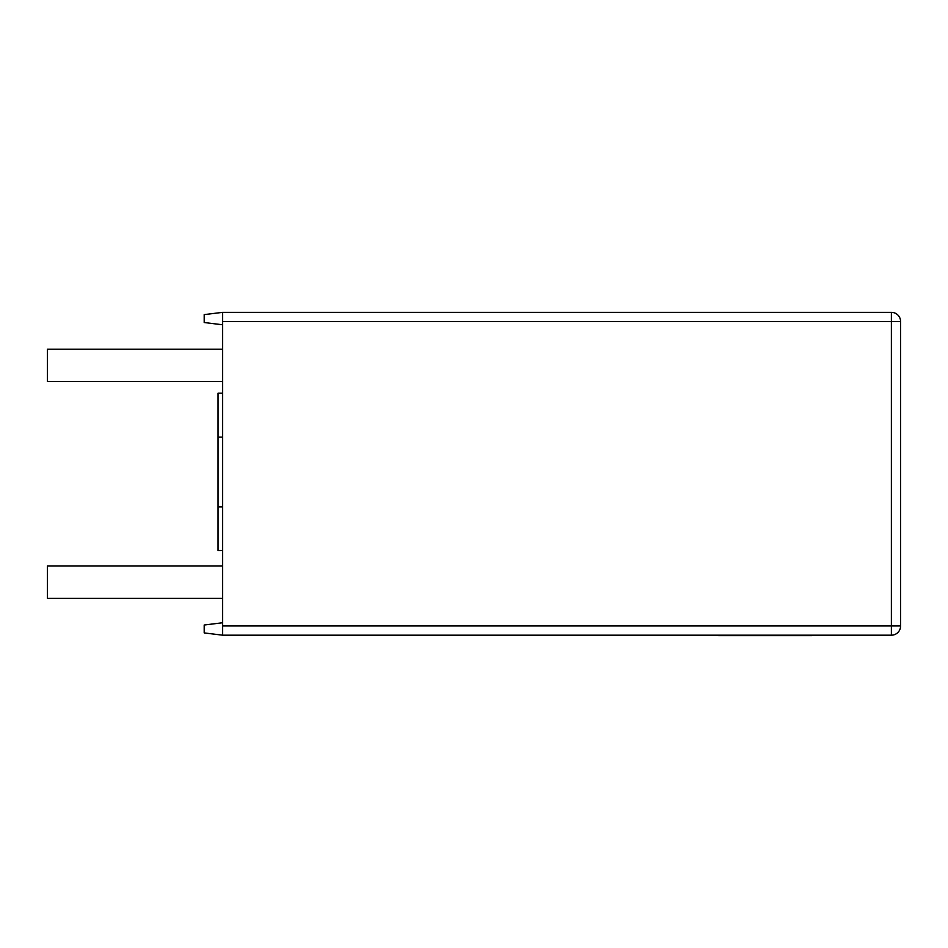 <?xml version="1.0" encoding="UTF-8"?>
<svg xmlns="http://www.w3.org/2000/svg" width="948" height="948" viewBox="0 0 948 948"><rect width="100%" height="100%" fill="white"/><g stroke="black" fill="none" stroke-linecap="round" stroke-linejoin="round"><path stroke-width="1.42" d="M222.65 321.573L222.65 312.354L891.381 312.354A9.219 9.219 0 0 1 900.6 321.573L900.6 625.964L891.381 625.964L891.381 635.184L222.65 635.184L222.65 625.964L891.381 625.964L891.381 321.573L222.65 321.573L222.65 625.964M222.65 393.207L218.04 393.207L218.04 550.504L222.65 550.504M222.65 622.753L204.199 625.016L204.199 632.92L222.65 635.184M222.65 312.354L204.199 314.618L204.199 322.521L222.65 324.785M218.04 506.907L222.65 506.907M218.04 437.147L222.65 437.147M222.65 566.003L47.4 566.003L47.4 598.295L222.65 598.295M222.65 349.243L47.4 349.243L47.4 381.534L222.65 381.534M891.381 635.184A9.219 9.219 0 0 0 900.6 625.964A9.219 9.219 0 0 1 891.381 635.184M811.998 635.646L795.633 635.646M796.059 635.646L718.56 635.646M891.381 312.354L891.381 321.573L900.6 321.573"/></g></svg>

